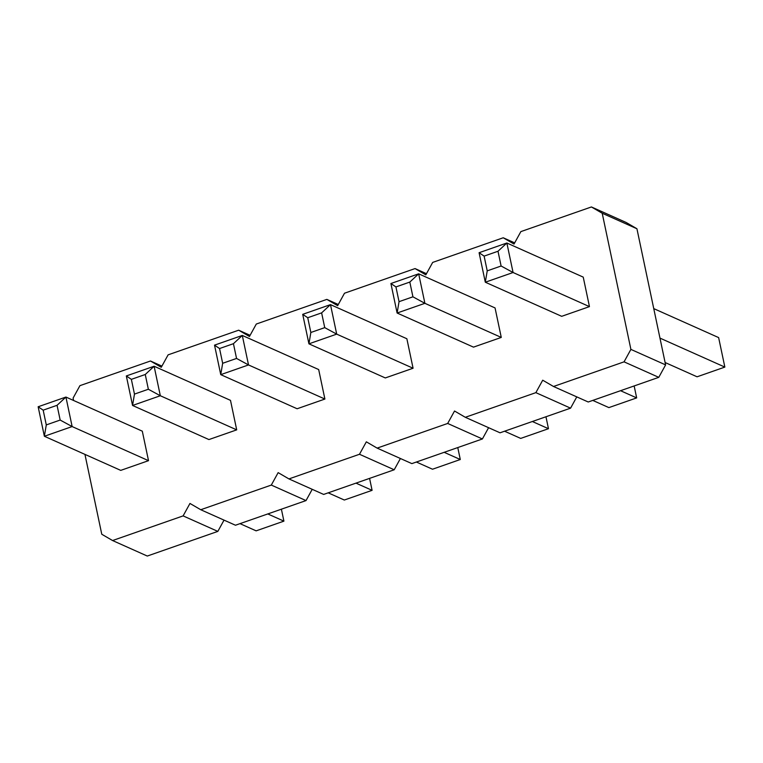 <?xml version="1.0" encoding="UTF-8"?>
<svg xmlns="http://www.w3.org/2000/svg" width="763" height="763" viewBox="0 0 763 763"><rect width="100%" height="100%" fill="white"/><g stroke="black" fill="none" stroke-linecap="round" stroke-linejoin="round"><path stroke-width="1.14" d="M73.582 400.48L73.086 398.105L79.924 385.658L150.473 361.004L161.918 366.116M150.473 361.004L161.27 367.289L168.118 354.843L238.666 330.198L249.453 336.483L256.301 324.037L326.85 299.392L337.647 305.677L344.494 293.221L415.043 268.576L425.83 274.861L432.678 262.415L503.227 237.77L514.024 244.055L520.862 231.609L591.411 206.954L602.207 213.239L630.896 349.397L624.058 361.843L553.509 386.488L542.712 380.203L535.864 392.649L465.316 417.294L454.529 411.009L447.681 423.455L377.132 448.11L366.335 441.825L359.487 454.271L288.939 478.916L278.152 472.631L271.304 485.077L200.755 509.732L189.958 503.446L183.12 515.893L112.571 540.538L101.775 534.253L84.941 454.386M148.518 460.671L120.745 470.38L44.368 436.264L46.285 424.915L60.172 420.06L72.142 426.565L148.518 460.671L142.299 431.171L65.923 397.056L38.15 406.765L44.368 436.264L72.142 426.565L65.923 397.056L57.063 405.306L43.176 410.16L46.285 424.915M236.702 429.865L208.928 439.564L132.552 405.458L134.469 394.099L148.356 389.254L160.325 395.749L236.702 429.865L230.493 400.356L154.116 366.25L126.334 375.949L132.552 405.458L160.325 395.749L154.116 366.25L145.256 374.499L131.36 379.354L134.469 394.099M324.895 399.049L297.122 408.758L220.745 374.643L222.662 363.293L236.549 358.438L248.519 364.943L324.895 399.049L318.676 369.55L242.3 335.443L214.527 345.143L220.745 374.643L248.519 364.943L242.3 335.443L233.44 343.693L219.553 348.538L222.662 363.293M589.456 306.621L583.237 277.122L506.861 243.006L513.079 272.515L589.456 306.621L561.682 316.321L485.306 282.215L487.223 270.865L501.11 266.01L513.079 272.515L485.306 282.215L479.088 252.715L484.114 256.11L487.223 270.865M501.272 337.427L473.489 347.136L397.113 313.021L399.039 301.671L395.93 286.926L390.904 283.521L397.113 313.021L424.896 303.321L501.272 337.427L495.053 307.928L418.677 273.822L390.904 283.521M413.079 368.243L406.86 338.743L330.484 304.628L336.702 334.127L413.079 368.243L385.305 377.943L308.929 343.836L310.846 332.487L324.733 327.632L336.702 334.127L308.929 343.836L302.711 314.337L307.737 317.732L310.846 332.487M591.411 206.954L626.127 222.462L636.924 228.747L665.613 364.895L658.774 377.342L588.225 401.996L553.509 386.488M576.78 396.884L570.581 408.157L500.032 432.802L465.316 417.294M488.597 427.69L482.397 438.963L411.848 463.608L377.132 448.11M400.403 458.506L394.204 469.779L323.655 494.424L288.939 478.916M312.22 489.312L306.02 500.585L235.471 525.23L200.755 509.732M224.026 520.128L217.837 531.391L147.288 556.046L112.571 540.538M183.12 515.893L217.837 531.391M238.666 330.198L250.102 335.31M271.304 485.077L306.02 500.585M326.85 299.392L338.295 304.494M359.487 454.271L394.204 469.779M415.043 268.576L426.479 273.688M447.681 423.455L482.397 438.963M503.227 237.77L514.672 242.872M535.864 392.649L570.581 408.157M602.207 213.239L636.924 228.747M624.058 361.843L658.774 377.342M630.896 349.397L665.613 364.895M501.11 266.01L498.001 251.256L506.861 243.006L479.088 252.715M395.93 286.926L409.817 282.072L418.677 273.822L424.896 303.321L412.926 296.817L399.039 301.671M324.733 327.632L321.624 312.878L330.484 304.628L302.711 314.337M267.794 513.938L283.912 521.139L256.139 530.848L240.021 523.647M281.394 509.188L283.912 521.139M355.978 483.132L372.096 490.332L344.323 500.032L328.204 492.831M369.578 478.382L372.096 490.332M444.171 452.316L460.289 459.517L432.516 469.226L416.388 462.025M457.771 447.566L460.289 459.517M659.976 338.114L724.85 367.089L697.077 376.798L665.117 362.52M653.757 308.614L718.632 337.589L724.85 367.089M592.765 400.403L608.884 407.604L636.666 397.904L620.538 390.704M634.148 385.944L636.666 397.904M532.355 421.51L548.473 428.711L520.7 438.41L504.581 431.219M545.955 416.76L548.473 428.711M38.15 406.765L43.176 410.16M57.063 405.306L60.172 420.06M126.334 375.949L131.36 379.354M145.256 374.499L148.356 389.254M214.527 345.143L219.553 348.538M233.44 343.693L236.549 358.438M498.001 251.256L484.114 256.11M409.817 282.072L412.926 296.817M321.624 312.878L307.737 317.732"/></g></svg>
